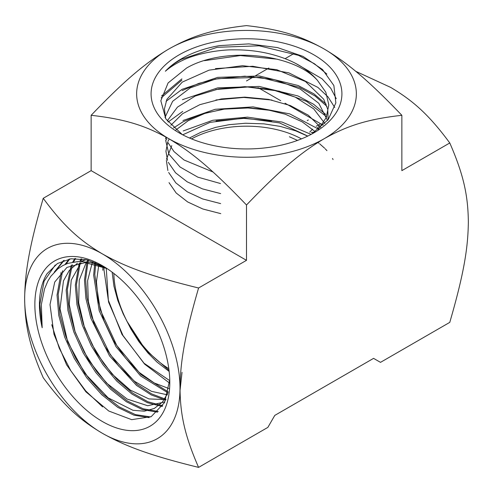 <?xml version="1.0" encoding="UTF-8"?>
<svg xmlns="http://www.w3.org/2000/svg" width="493" height="493" viewBox="0 0 493 493"><rect width="100%" height="100%" fill="white"/><g stroke="black" fill="none" stroke-linecap="round" stroke-linejoin="round"><path stroke-width="0.74" d="M198.587 467.389C148.14 455.002 124.507 445.697 102.328 433.267A109.853 63.424 60 0 1 24.65 298.721C24.97 273.301 28.73 248.176 43.224 198.303L91.143 170.64L246.5 260.329L198.587 287.998C184.092 337.871 180.327 362.996 180.007 388.416C180.327 413.467 184.092 434.247 198.587 467.389L267.859 427.388L274.78 415.402L373.577 358.368L380.497 362.361L449.776 322.367C464.27 272.487 468.03 247.363 468.35 221.942C468.03 196.892 464.27 176.112 449.776 142.97C428.318 113.852 412.203 100.202 390.672 87.403L355.656 71.275M43.224 198.303C64.682 227.421 80.797 241.071 102.328 253.87A109.853 63.424 -120 0 1 180.007 388.416A109.853 63.424 60 0 1 102.328 433.267C80.797 420.461 64.682 406.817 43.224 377.693C28.73 344.552 24.97 323.772 24.65 298.721A109.853 63.424 60 0 1 102.328 253.87C124.507 266.306 148.14 275.612 198.587 287.998M401.857 115.307C365.911 119.324 346.031 126.461 324.178 138.706A109.853 63.424 180 0 1 168.822 138.706A109.853 63.424 180 0 1 168.822 49.01A109.853 63.424 180 0 1 324.178 49.01C346.031 62.001 365.911 77.814 401.857 115.307L401.857 170.64L449.776 142.97M324.178 138.706C302.326 151.696 282.446 167.509 246.5 205.002C210.554 167.509 190.674 151.696 168.822 138.706C146.969 126.461 127.089 119.324 91.143 115.307C127.089 77.814 146.969 62.001 168.822 49.01C190.674 36.765 210.554 29.629 246.5 25.611C282.446 29.629 302.326 36.765 324.178 49.01A109.853 63.424 0 0 1 324.178 138.706M246.5 260.329L246.5 205.002M179.033 54.902A95.414 55.087 0 0 0 179.027 132.808A95.414 55.087 0 0 0 313.967 132.808A95.414 55.087 0 0 0 313.967 54.902A95.414 55.087 0 0 0 179.033 54.902M182.274 134.595L165.808 118.868L160.829 100.769L168.088 82.953L186.607 68.022C222.731 46.804 292.787 52.646 317.455 80.384C306.874 67.935 290.802 59.061 269.246 53.762C258.061 51.056 246.278 49.75 233.898 49.848C220.975 49.559 197.077 53.139 182.274 60.522C175.681 63.603 170.048 67.177 165.377 71.232A92.179 53.219 180 0 1 181.319 58.87A92.179 53.219 180 0 1 219.601 45.602L248.866 43.883L277.584 47.593L302.992 56.387L322.49 69.476L333.878 85.542L335.844 102.901L328.153 119.688L311.545 134.158M94.958 262.405L94.748 263.533M94.681 263.94L93.652 275.211L99.21 310.787L115.984 346.671L140.56 375.912L168.027 392.884M168.261 391.892L141.029 374.668L116.767 345.476L100.258 309.857L94.792 274.589L95.673 264.199M95.734 263.829L95.913 262.781M87.699 260.064L87.138 261.851M86.897 262.689L84.494 280.172L85.924 298.635L90.798 318.127L109.557 355.94L136.518 385.415L151.222 394.918L165.63 400.187M165.981 399.336L151.647 393.895L137.054 384.287L110.37 354.824L91.846 317.233L87.039 297.883L85.634 279.556L87.853 262.769M88.062 261.993L88.567 260.292M81.037 258.819L79.897 261.345M79.274 262.911L75.343 285.139L76.939 304.625L82.337 325.201L91.18 345.618L102.908 364.635L116.773 381.114L131.927 394.055L147.413 402.695L162.265 406.503M162.745 405.764L147.937 401.777L132.543 393.032L117.5 380.048L103.752 363.587L92.136 344.638L83.391 324.332L78.06 303.885L76.477 284.523L80.23 262.794M80.784 261.345L81.838 258.917M74.881 258.511L72.73 262.06M71.232 265.111L66.185 290.106L67.923 310.405L73.74 331.826L83.237 352.982L95.765 372.498L110.475 389.113L126.381 401.74L142.422 409.591L157.526 412.154M158.228 411.47L143.155 408.783L127.163 400.858L111.332 388.188L96.702 371.593L84.254 352.125L74.825 331.043L69.045 309.709L67.325 289.49L72.292 264.679M73.636 261.894L75.62 258.498M69.112 259.071L65.002 264.501M61.163 272.222L57.034 295.073L58.79 315.52L64.675 337.101L74.264 358.405L86.91 378.039L101.761 394.72L117.796 407.378L133.948 415.174L149.132 417.626M150.648 416.93L135.458 414.625L119.263 406.922L103.154 394.32L88.235 377.644L75.515 357.973L65.859 336.614L59.943 314.965L58.174 294.457L62.654 270.725M66.044 264.051L69.809 258.954M63.468 260.581L54.261 272.161M55.986 270.472L64.189 260.329M55.241 265.006L44.062 281.263L39.865 304.384L42.176 327.765A92.179 53.219 60 0 1 39.44 304.619A92.179 53.219 60 0 1 47.088 273.658L57.484 263.484L71.054 258.782L86.885 259.866L103.98 266.639M169.567 383.092L144.529 364.05L122.985 335.523L108.62 302.215L103.943 269.628L104.029 267.157M179.976 391.023L182.028 372.363M102.606 406.916L85.714 390.9L70.869 370.816L59.234 348.175L51.747 324.702M34.861 304.619A95.414 55.087 -120 0 0 102.328 421.478A95.414 55.087 -120 0 0 169.795 382.525A95.414 55.087 -120 0 0 102.328 265.665A95.414 55.087 -120 0 0 34.861 304.619M42.176 327.765L41.344 304.619L44.53 288.898L47.839 281.139L50.853 276.277L57.915 268.827L62.697 265.653L67.732 263.41L78.972 261.364L91.581 262.695L106.556 268.254M106.956 268.519L85.197 262.603L66.962 267.372L54.723 282.051L50.009 304.619L53.971 334.236L66.598 364.845L85.868 391.799L108.75 411.008L131.68 419.66L151.203 416.653L164.508 402.621L169.752 379.715M168.809 368.647A79.644 45.985 60 0 1 113.852 273.461M318.577 129.129L289.761 113.889L253.075 106.895L215.182 109.298L182.958 120.52M173.548 127.958L182.995 121.82L202.038 113.877L224.247 109.138L248.041 107.979L271.717 110.5M215.922 99.968L243.819 97.435L271.963 100.061M325.805 114.524L313.671 104.294L297.938 95.944L259.207 86.435L217.789 87.84L182.404 99.703M215.78 89.51L247.591 87.008L279.254 91.143L306.745 101.459L326.588 116.73M326.175 104.196L313.992 93.916L298.197 85.523L259.293 75.965L217.69 77.37L182.127 89.288L166.055 101.342M182.163 90.583L198.839 83.372L218.116 78.603L260.168 77.358L299.269 87.286L314.996 95.919L326.982 106.426M215.459 68.595L252.712 66.272L288.904 72.872L317.88 87.39L328.061 96.924L334.735 107.48M336.263 98.699L330.797 88.309L321.991 78.744L295.843 63.517M204.404 60.664L240.331 55.561L277.276 59.197M165.377 71.232C169.66 66.826 174.978 62.87 181.332 59.351L217.173 47.303L259.121 45.812L298.431 55.339L314.448 63.751L326.853 74.067M168.058 122.061L182.718 111.406M181.855 78.88L161.55 95.993M161.162 97.897L181.886 80.174M311.101 134.398L282.082 122.061L247.48 117.131L212.717 120.292L183.236 130.928M216.076 120.914L243.758 118.388L271.698 120.988M189.454 138.015L200.99 132.223L215.731 127.348L229.159 124.667L245.483 123.244L263.958 123.854L280.332 126.418L295.677 130.848L307.7 136.117M317.566 142.218L318.953 143.26M319.735 143.87L324.597 148.171M325.207 148.781L326.939 150.642M332.504 158.469L333.065 159.529M191.543 138.89A79.644 45.985 180 0 1 301.457 138.89M289.385 136.764L297.519 140.406L289.385 136.764M91.143 170.64L91.143 115.307M246.5 80.944L253.667 76.803M255.682 75.639L268.839 68.046M285.108 58.649L293.914 53.571M258.079 87.631L280.733 100.708M285.053 103.197L323.174 125.21M169.154 371.439L156.953 362.041L147.937 352.963L138.866 341.581L130.904 328.985L123.102 313.69L117.796 300.465L113.945 286.254L112.133 272.148M102.951 266.695L102.803 270.244M168.064 392.73L162.363 402.177L154.327 408.438L144.357 411.187L132.95 410.287L108.17 397.851L84.882 373.472L67.689 341.778L60.023 308.815L63.474 280.85L69.273 270.472L77.481 263.207M81.111 261.352L86.176 259.7M164.828 401.968L147.678 405.721L127.237 399.102L106.42 382.999L88.198 359.6L75.17 332.134L69.217 304.372L71.238 280.123L81.025 262.72M82.454 261.395L84.962 259.441M165.876 399.589L148.941 398.936L130.226 390.049L111.88 373.916L96.036 352.316L84.513 327.66L78.677 302.684L79.231 280.178L86.158 262.64M86.762 261.795L88.05 260.156M167.503 394.856L151.474 391.331L134.595 381.348L118.437 365.8L104.528 346.092L94.163 324L88.339 301.519L87.618 280.69L92.099 263.373M92.339 262.88L92.949 261.66M168.908 388.546L154.235 382.969L139.334 372.505L125.321 357.912L113.23 340.213L103.968 320.69L98.218 300.724L96.437 281.756L98.766 265.129M98.84 264.889L99.062 264.149M169.721 380.627L144.079 363.267L121.987 334.427L108.355 300.262L106.254 268.056M169.031 370.379L145.595 349.956L126.732 320.925M317.455 80.384L325.824 92.209L328.819 104.892L326.224 117.605L318.225 129.511M165.679 118.665L164.422 108.971L166.874 99.352L182.262 82.109L209.094 70.142L242.574 65.698L276.727 69.686L305.475 81.518L323.691 99.198L327.753 109.317L328.141 119.7M164.982 117.5L172.624 101.33L190.249 87.89L215.472 79.083L244.873 76.168L274.472 79.632L300.274 89.079L318.798 103.302L327.537 120.465M212.976 171.977L184.031 159.997L173.961 151.542L167.571 142.009M166.757 140L165.864 137.036M167.207 120.933L177.449 107.141L195.203 96.061L218.541 88.95L244.916 86.645L271.452 89.461L295.252 97.133L313.721 108.891L324.862 123.509M220.544 183.55L197.847 177.153L180.044 167.004L168.914 154.173L165.58 140.012M165.666 138.884L165.907 137.06M170.837 125.29L182.552 113.723L199.862 104.664L221.246 98.957L244.83 97.127L268.543 99.376L290.322 105.557L308.254 115.171L320.783 127.404M220.636 193.589L202.537 188.911L187.18 181.818L175.526 172.76L168.298 162.333M167.497 160.336L165.938 151.24L167.725 142.157M168.082 141.269L169.204 138.921M175.884 129.979L188.332 120.625L204.743 113.458L223.988 109.008L244.762 107.603L265.653 109.36L285.225 114.197L302.141 121.814L315.267 131.705M220.63 203.603L202.654 198.944L187.402 191.876L175.835 182.866L168.668 172.495M167.873 170.51L166.369 160.404M166.455 159.276L171.774 145.638M174.436 142.267L174.769 141.892M182.718 134.829L210.061 122.375L244.59 118.073L279.469 122.911L307.811 136.068M220.759 213.635L202.851 209.001L187.673 201.957L176.155 192.985L169.025 182.656M319.378 125.536L318.404 126.646M317.775 127.422L317.264 128.094M315.033 131.471L314.657 132.124L311.225 132.463M320.684 123.774L316.167 126.263M312.525 129.154L309.703 132.142M320.425 126.911L319.975 126.972M307.231 120.631L308.31 119.953"/></g></svg>
